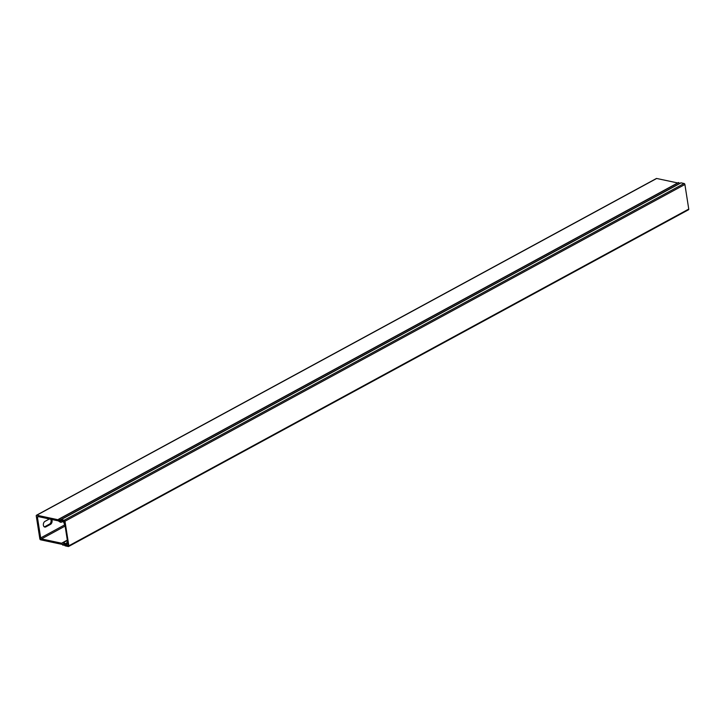 <?xml version="1.0" encoding="UTF-8"?>
<svg xmlns="http://www.w3.org/2000/svg" width="725" height="725" viewBox="0 0 725 725"><rect width="100%" height="100%" fill="white"/><g stroke="black" fill="none" stroke-linecap="round" stroke-linejoin="round"><path stroke-width="1.09" d="M58.689 520.061L58.68 519.263L60.619 520.052A0.924 0.598 61.5 0 1 61.163 519.589L64.199 520.233A0.924 0.598 61.5 0 1 64.996 521.23L68.848 545.816A0.924 0.598 61.5 0 1 68.313 546.523L65.286 545.88A0.924 0.598 61.5 0 1 64.552 545.146L62.731 545.137L62.45 544.303L63.7 543.94A1.387 0.897 61.5 0 1 64.045 543.931A1.387 0.897 61.5 0 1 64.951 544.638A0.924 0.598 -118.5 0 0 65.558 545.118L67.507 545.535A0.924 0.598 -118.5 0 0 68.05 544.828L64.462 521.928A0.924 0.598 -118.5 0 0 63.655 520.94L61.707 520.523A0.924 0.598 -118.5 0 0 61.217 520.768A1.387 0.897 61.5 0 1 60.936 521.076A1.387 0.897 61.5 0 1 60.474 521.13A1.387 0.897 61.5 0 1 60.102 520.967L58.689 520.061M678.328 182.655L679.905 183.352M680.558 183.126A0.924 0.598 61.5 0 1 681.065 182.845L684.092 183.498A0.924 0.598 61.5 0 1 684.898 184.485L688.75 209.081A0.924 0.598 61.5 0 1 688.215 209.788M63.22 542.808A2.583 1.667 61.5 0 1 63.863 542.789A2.583 1.667 61.5 0 1 65.295 543.759A0.924 0.598 -118.5 0 0 65.812 544.103L66.954 544.294L67.316 542.209L68.05 544.828A0.924 0.598 61.5 0 1 67.507 545.535L65.576 545.118A0.924 0.598 61.5 0 1 64.96 544.629A1.387 0.897 -118.5 0 0 64.036 543.895A1.387 0.897 -118.5 0 0 63.691 543.904L62.178 544.339A0.924 0.598 61.5 0 1 61.942 544.348L40.636 539.808A0.924 0.598 61.5 0 1 39.839 538.82L36.25 515.919A0.924 0.598 61.5 0 1 36.785 515.212L58.091 519.752A0.924 0.598 61.5 0 1 58.344 519.861L60.112 521.003A1.387 0.897 -118.5 0 0 60.483 521.166A1.387 0.897 -118.5 0 0 60.945 521.112A1.387 0.897 -118.5 0 0 61.226 520.786A0.924 0.598 61.5 0 1 61.725 520.532L63.655 520.94A0.924 0.598 61.5 0 1 64.462 521.928L64.525 524.402L63.628 522L62.305 521.719A0.924 0.598 -118.5 0 0 61.87 521.864A2.583 1.667 61.5 0 1 61.516 522.163A2.583 1.667 61.5 0 1 60.655 522.263A2.583 1.667 61.5 0 1 59.957 521.964L58.353 520.931A0.924 0.598 -118.5 0 0 58.1 520.822L37.972 516.535A0.924 0.598 -118.5 0 0 37.428 517.233L40.672 537.932A0.924 0.598 -118.5 0 0 41.479 538.92L61.607 543.215A0.924 0.598 -118.5 0 0 61.842 543.206L67.38 540.551M656.179 178.749A0.924 0.598 61.5 0 1 656.687 178.477L677.676 182.945M50.696 519.245A3 2.003 -78 0 1 49.481 524.148L44.832 526.676A3 2.003 -78 0 1 44.297 526.867M49.4 518.973L44.977 521.375A3 2.003 102 0 0 43.346 524.483A3 2.003 102 0 0 44.778 527.066A3 2.003 102 0 0 45.838 526.885L50.487 524.365A3 2.003 102 0 0 51.702 519.463M68.848 545.816L688.75 209.081M64.996 521.23L684.898 184.485M64.199 520.233L684.092 183.498M61.163 519.589L681.065 182.845M58.807 519.317L678.709 182.573M36.785 515.212L656.687 178.477M67.108 542.173L67.588 541.91M65.812 544.103L66.99 543.46M65.295 543.759L66.899 542.889M61.842 543.206L67.325 540.225M61.607 543.215L67.307 540.116M41.479 538.92L65.114 526.078M40.672 537.932L64.906 524.764M37.428 517.233L38.516 516.653M50.487 524.365L49.481 524.148M45.838 526.885L44.832 526.676M58.526 519.281L678.428 182.537M68.621 546.487L688.523 209.752M60.855 519.626L680.757 182.89M36.477 515.248L656.379 178.513M66.954 542.191L67.579 541.847M61.516 522.163L62.332 521.719"/></g></svg>
